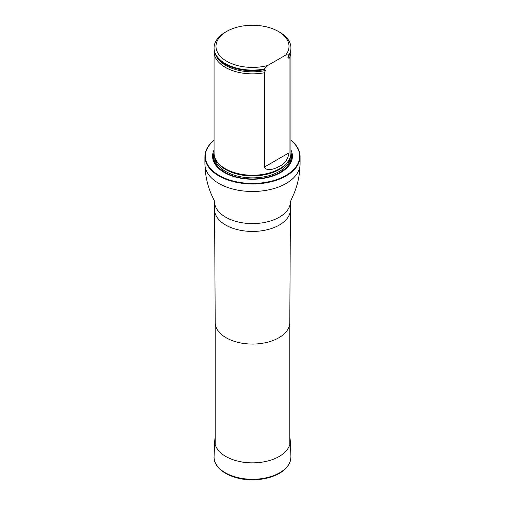 <?xml version="1.0" encoding="UTF-8"?>
<svg xmlns="http://www.w3.org/2000/svg" width="505" height="505" viewBox="0 0 505 505"><rect width="100%" height="100%" fill="white"/><g stroke="black" fill="none" stroke-linecap="round" stroke-linejoin="round"><path stroke-width="0.76" d="M214.063 140.384A47.186 27.245 0 0 0 221.038 176.491A47.186 27.245 0 0 0 283.962 176.491A47.186 27.245 0 0 0 290.937 140.384M214.063 149.935A39.933 23.053 0 0 0 252.5 179.243A39.933 23.053 0 0 0 290.937 149.935M290.937 140.314A47.571 27.466 180 0 1 300.071 156.499A47.571 27.466 180 0 1 252.5 183.965A47.571 27.466 180 0 1 204.929 156.499A47.571 27.466 180 0 1 214.063 140.314M214.164 50.096A38.437 22.188 0 0 0 214.063 51.668L214.063 153.047A38.437 22.188 0 0 0 216.216 160.363A38.437 22.188 0 0 0 225.325 168.739A38.437 22.188 0 0 0 288.784 160.363A38.437 22.188 0 0 0 290.937 153.047L290.937 51.668A38.437 22.188 0 0 0 290.836 50.096M267.694 65.499A36.511 21.077 180 0 1 222.516 58.359A36.511 21.077 180 0 1 226.682 31.424A36.511 21.077 180 0 1 278.318 31.424A36.511 21.077 180 0 1 285.697 55.102L267.694 65.499L264.323 69.015A38.437 22.188 180 0 1 214.063 47.899A38.437 22.188 180 0 1 225.325 32.206L226.682 31.424M278.318 31.424L279.675 32.206A38.437 22.188 180 0 1 290.937 47.899A38.437 22.188 180 0 1 289.068 54.729L287.825 57.172L289.068 58.492L289.068 152.813C287.888 159.454 284.763 163.917 279.688 166.202C275.686 168.411 267.101 172.199 264.323 167.098L264.323 72.777L265.428 70.517L264.323 69.639A38.437 22.188 180 0 1 233.771 67.904A38.437 22.188 180 0 1 214.063 48.524L214.063 47.899M285.697 55.102L289.068 54.729M290.937 47.899L290.937 48.524A38.437 22.188 180 0 1 289.068 55.354M264.323 69.639L264.323 69.015M289.068 58.492A38.437 22.188 0 0 0 290.937 51.668M214.063 51.668A38.437 22.188 0 0 0 225.325 67.354A38.437 22.188 0 0 0 264.323 72.777M289.788 437.633A37.755 21.797 180 0 1 290.242 440.518A37.755 21.797 180 0 1 252.5 462.851A37.755 21.797 180 0 1 214.758 440.518A37.755 21.797 180 0 1 215.212 437.633M289.788 322.543A37.288 21.526 180 0 1 289.788 322.613A37.288 21.526 180 0 1 252.5 344.069A37.288 21.526 180 0 1 215.212 322.613A37.288 21.526 180 0 1 215.212 322.543M290.425 201.697L290.425 209.543A37.925 21.892 180 0 1 290.425 209.619A37.925 21.892 180 0 1 252.5 231.441A37.925 21.892 180 0 1 214.575 209.619A37.925 21.892 180 0 1 214.575 209.543L214.543 201.16L212.403 196.698C207.681 186.673 205.188 175.791 204.929 164.037A47.571 27.466 180 0 0 252.5 191.496A47.571 27.466 180 0 0 300.071 164.037C299.812 175.791 297.319 186.673 292.597 196.698L290.425 201.697A37.925 21.892 180 0 1 252.5 223.595A37.925 21.892 180 0 1 214.575 201.697M214.063 152.516A39.055 22.548 0 0 0 252.5 179.067A39.055 22.548 0 0 0 290.937 152.516M216.216 160.363L216.594 160.988A38.033 21.961 0 0 0 225.609 169.276A38.033 21.961 0 0 0 288.405 160.988L288.784 160.363M215.862 159.757A37.963 21.917 0 0 0 252.5 175.929A37.963 21.917 0 0 0 289.138 159.757M214.556 156.575A37.963 21.917 0 0 0 252.5 177.867A37.963 21.917 0 0 0 290.444 156.575M214.082 153.735A38.727 22.359 0 0 0 252.5 178.94A38.727 22.359 0 0 0 290.918 153.735A38.733 22.359 0 0 1 252.5 178.94A38.733 22.359 0 0 1 214.082 153.735M233.815 67.916A38.235 22.075 0 0 0 233.865 67.935A38.235 22.075 0 0 0 264.639 69.589M287.964 57.507A37.749 21.797 0 0 0 289.251 55.02M215.749 55.02A37.749 21.797 0 0 0 265.428 70.517M264.323 167.098L289.068 152.813M290.242 440.518L290.93 456.533A38.443 22.195 180 0 1 252.5 479.277A38.443 22.195 180 0 1 214.07 456.533L214.758 440.518M215.212 322.575L215.212 444.469M289.788 322.575L289.788 444.469M289.788 322.613L290.425 209.619M215.212 322.613L214.575 209.619M204.929 156.499L204.929 164.037M300.071 156.499L300.071 164.037M290.93 456.533C290.615 465.894 283.766 472.787 270.396 477.212C263.995 479.157 257.19 480.002 249.988 479.75C230.223 479.239 213.198 468.703 214.07 456.533"/></g></svg>
